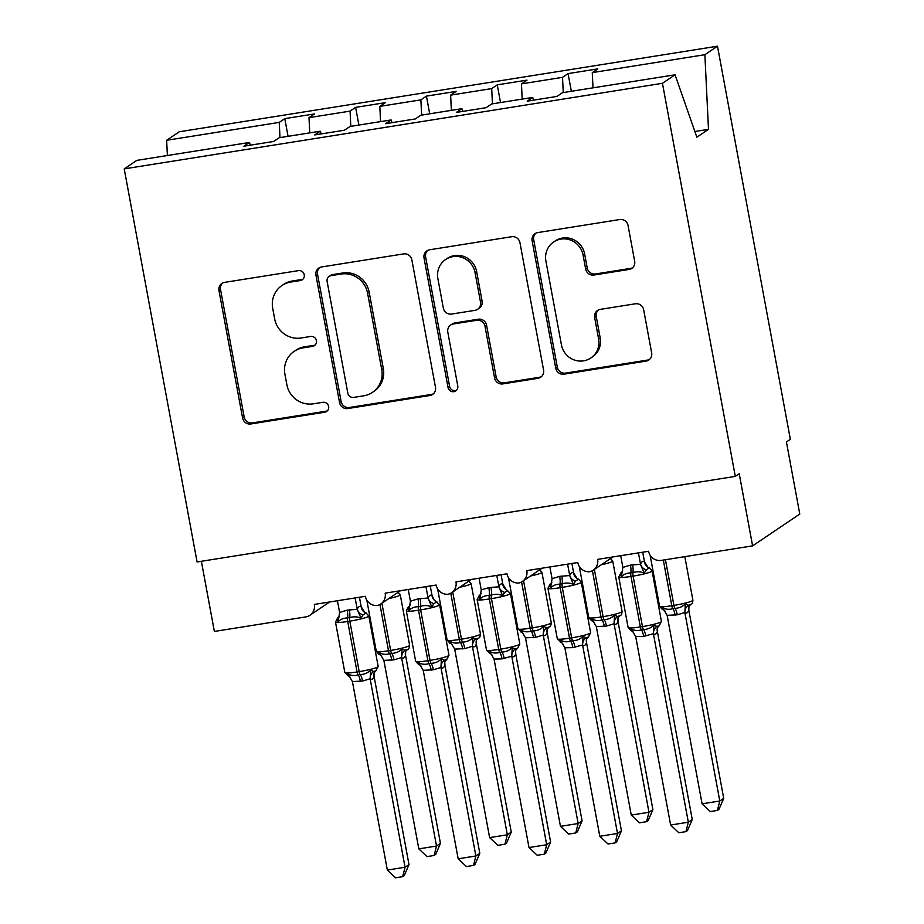 <?xml version="1.0" encoding="UTF-8"?>
<svg xmlns="http://www.w3.org/2000/svg" width="924" height="924" viewBox="0 0 924 924"><rect width="100%" height="100%" fill="white"/><g stroke="black" fill="none" stroke-linecap="round" stroke-linejoin="round"><path stroke-width="1.39" d="M304.25 274.809A5.07 4.897 -124 0 0 298.464 270.628L224.601 282.374A7.242 6.999 -124 0 0 218.965 290.552L242.585 417.983A7.242 6.999 -124 0 0 250.843 423.966L324.705 412.219A5.07 4.897 -124 0 0 328.655 406.491A5.07 4.897 -124 0 0 322.869 402.31L313.305 403.823A23.169 22.395 -124 0 1 286.867 384.707L284.904 374.093A23.169 22.395 -124 0 1 294.19 351.339A23.169 22.395 -124 0 1 302.945 347.898L312.497 346.373A5.07 4.897 -124 0 0 316.447 340.644A5.07 4.897 -124 0 0 310.66 336.463L301.108 337.988A23.169 22.395 -124 0 1 274.659 318.872L272.695 308.246A23.169 22.395 -124 0 1 281.993 285.493A23.169 22.395 -124 0 1 290.737 282.063L300.3 280.538A5.07 4.897 -124 0 0 304.25 274.809M629.036 269.45A7.242 6.999 -124 0 0 634.673 261.261L628.054 225.514A7.242 6.999 -124 0 0 619.785 219.531L537.756 232.582A7.242 6.999 -124 0 0 532.12 240.76L555.74 368.191A7.242 6.999 -124 0 0 563.998 374.174L646.026 361.122A7.242 6.999 -124 0 0 651.663 352.945L643.658 309.759A7.242 6.999 -124 0 0 635.4 303.788L600.3 309.367A7.242 6.999 -124 0 0 594.652 317.544L598.625 338.969A19.369 18.723 -124 0 1 590.852 357.981A19.369 18.723 -124 0 1 561.434 344.883L545.888 260.984A19.369 18.723 -124 0 1 553.661 241.961A19.369 18.723 -124 0 1 583.079 255.07L585.666 269.057A7.242 6.999 -124 0 0 593.936 275.029L629.036 269.45L630.607 268.387A7.242 6.999 -124 0 0 632.524 267.787M250.392 145.172L249.445 142.469L136.844 160.372L124.22 168.884L197.078 561.965L735.296 476.391L739.223 473.735L752.598 545.865L661.238 560.394A11.065 10.695 56 0 1 648.613 551.258L597.62 559.366A11.065 10.695 -124 0 1 589.708 571.737A11.065 10.695 56 0 1 577.789 562.52L526.807 570.628A11.065 10.695 -124 0 1 518.884 582.998A11.065 10.695 56 0 1 506.976 573.781L455.982 581.889A11.065 10.695 -124 0 1 448.071 594.259A11.065 10.695 56 0 1 436.151 585.042L385.169 593.15A11.065 10.695 -124 0 1 377.246 605.52A11.065 10.695 56 0 1 365.338 596.303L314.345 604.411A11.065 10.695 -124 0 1 305.728 616.92L214.368 631.439L201.374 561.284M124.22 168.884L662.439 83.299L735.296 476.391M411.861 259.887A7.242 6.999 -124 0 0 403.603 253.904L321.575 266.955A7.242 6.999 -124 0 0 315.939 275.133L339.558 402.575A7.242 6.999 -124 0 0 347.817 408.547L429.845 395.507A7.242 6.999 -124 0 0 435.481 387.318L411.861 259.887M429.672 249.769L511.688 236.717A7.242 6.999 -124 0 1 519.958 242.7L543.578 370.131A7.242 6.999 -124 0 1 537.941 378.32L502.829 383.899A7.242 6.999 -124 0 1 494.571 377.928L484.984 326.241A7.242 6.999 -124 0 0 476.726 320.27L453.441 323.966A7.242 6.999 -124 0 0 447.805 332.155L457.773 385.955A5.07 4.897 -124 0 1 455.74 390.933A5.07 4.897 -124 0 1 448.036 387.502L424.024 257.946A7.242 6.999 -124 0 1 429.672 249.769M662.439 83.299L675.063 74.798L562.462 92.7L556.918 96.431L527.177 101.166L532.721 97.424L533.656 100.127M571.344 91.28L568.064 73.608L562.52 77.339L521.448 83.876L522.187 99.099M563.259 92.573L562.52 77.339M532.721 97.424L491.637 103.962L486.093 107.692L456.352 112.428L461.896 108.685L462.843 111.388M500.531 102.541L497.251 84.869L491.707 88.6L450.635 95.126L451.362 110.36M492.446 103.835L491.707 88.6M461.896 108.685L420.824 115.223L415.28 118.953L385.539 123.689L391.083 119.947L392.019 122.649M429.706 113.802L426.426 96.119L420.882 99.861L379.81 106.387L380.549 121.621M421.621 115.096L420.882 99.861M391.083 119.947L350 126.472L344.456 130.215L314.714 134.939L320.258 131.208L321.206 133.911M358.893 125.063L355.613 107.38L350.069 111.123L308.997 117.648L314.541 113.918L284.8 118.642L279.244 122.384L166.643 140.286L179.268 131.774L717.486 46.2L790.343 439.293L786.416 441.938L799.78 514.067L752.598 545.865M350.808 126.345L350.069 111.123M249.445 142.469L243.901 146.2L273.643 141.476L279.187 137.734L320.258 131.208M288.069 136.325L284.8 118.642M279.984 137.607L279.244 122.384M593 87.838L592.272 72.615L597.816 68.873L568.064 73.608M497.251 84.869L526.992 80.134L521.448 83.876M426.426 96.119L456.179 91.395L450.635 95.126M355.613 107.38L385.354 102.656L379.81 106.387M675.063 74.798L696.846 137.191L708.489 129.348L704.873 54.701L592.272 72.615M704.873 54.701L717.486 46.2M309.736 132.883L308.997 117.648M167.383 155.521L166.643 140.286M708.489 129.348L694.86 131.508M302.945 279.175A5.07 4.897 -124 0 1 301.871 279.475L292.319 281A23.169 22.395 -124 0 0 283.564 284.442L281.993 285.493M294.19 351.339L295.772 350.277A23.169 22.395 -124 0 1 304.516 346.835L314.079 345.322A5.07 4.897 -124 0 0 315.153 345.022M222.696 282.975A7.242 6.999 -124 0 0 220.536 289.489L244.155 416.932A7.242 6.999 -124 0 0 252.425 422.903L326.276 411.157A5.07 4.897 -124 0 0 327.35 410.857M319.669 267.556A7.242 6.999 -124 0 0 317.51 274.082L341.129 401.513A7.242 6.999 -124 0 0 349.387 407.484L431.416 394.444A7.242 6.999 -124 0 0 433.321 393.843M331.058 275.652A5.07 4.897 -124 0 0 327.108 281.381L347.84 393.231A5.07 4.897 -124 0 0 353.626 397.412L363.709 395.818A23.169 22.395 -124 0 0 372.453 392.377A23.169 22.395 -124 0 0 381.751 369.623L367.579 293.162A23.169 22.395 -124 0 0 341.141 274.047L331.058 275.652L332.628 274.59A5.07 4.897 -124 0 0 330.723 275.34L329.14 276.403M372.453 392.377L374.035 391.314A23.169 22.395 -124 0 0 383.321 368.561L381.751 369.623M332.628 274.59L342.712 272.984A23.169 22.395 -124 0 1 369.15 292.1L383.321 368.561M450.704 325.04L452.275 323.989A7.242 6.999 -124 0 1 455.012 322.903L478.297 319.207A7.242 6.999 -124 0 1 486.567 325.179L496.142 376.865A7.242 6.999 -124 0 0 504.4 382.836L539.512 377.258A7.242 6.999 -124 0 0 541.418 376.657M427.754 250.369A7.242 6.999 -124 0 0 425.606 256.884L449.618 386.451A5.07 4.897 -124 0 0 456.468 390.332M475.052 272.615A19.369 18.723 -124 0 0 445.634 259.505A19.369 18.723 -124 0 0 437.861 278.528L443.335 308.085A7.242 6.999 -124 0 0 451.605 314.056L474.89 310.36A7.242 6.999 -124 0 0 480.526 302.171L475.052 272.615L476.622 271.552A19.369 18.723 -124 0 0 447.204 258.443L445.634 259.505M477.627 309.274L479.198 308.223A7.242 6.999 -124 0 0 482.097 301.108L480.526 302.171M476.622 271.552L482.097 301.108M553.661 241.961L555.232 240.91A19.369 18.723 -124 0 1 584.649 254.008L587.237 267.995A7.242 6.999 -124 0 0 595.506 273.966L630.607 268.387M590.852 357.981L592.434 356.918A19.369 18.723 -124 0 0 600.196 337.907L598.625 338.969M598.382 309.967A7.242 6.999 -124 0 0 596.234 316.493L600.196 337.907M535.851 233.183A7.242 6.999 -124 0 0 533.691 239.697L557.311 367.14A7.242 6.999 -124 0 0 565.58 373.111L647.597 360.071A7.242 6.999 -124 0 0 649.514 359.471M337.168 619.068L339.454 615.95A8.12 7.219 -161 0 1 337.168 619.068L338.138 621.806L339.605 612.462L347.205 610.152L357.276 609.251C358.269 606.791 359.563 605.925 361.145 606.641L364.691 612.323A8.12 7.739 -58.5 0 0 364.703 612.323L366.031 612.935L363.063 614.945L360.984 618.168C357.415 616.608 353.649 616.412 349.676 617.602L347.551 617.948C343.485 618.029 340.344 619.323 338.138 621.806M348.175 675.132L347.655 675.606L347.759 673.7C350.785 675.64 354.238 676.045 358.108 674.913L360.233 674.578C364.403 674.428 367.856 672.926 370.605 670.073L373.539 671.482L375.929 670.801L378.17 666.47L368.803 615.973A15.858 1.675 169.5 0 1 368.433 616.447A15.858 1.675 169.5 0 1 349.826 621.147L347.701 621.482A15.858 1.675 169.5 0 1 335.493 622.095L337.722 617.763M408.986 864.598L404.227 875.617L402.656 876.68L405.058 867.255L387.352 870.062L352.414 681.566L362.531 681.057L370.131 678.759L405.058 867.255L408.986 864.598L374.093 676.495C373.088 678.955 371.806 679.833 370.224 679.105L370.178 679.082M374.012 674.035L374.116 676.426M355.139 597.92L357.253 609.32M359.436 597.239L361.18 606.664A8.12 7.739 -58.5 0 0 364.691 612.323M337.433 600.739L339.605 612.462M357.322 609.644L360.984 618.168M347.759 673.7L352.414 681.566M370.605 670.073L370.131 678.759M402.656 876.68L395.588 877.8L387.352 870.062M440.448 843.404L435.689 854.411L434.118 855.474L436.509 846.049L401.582 657.553L393.982 659.863L383.864 660.371L418.815 848.867L436.509 846.049L440.448 843.404L405.544 655.301C404.55 657.761 403.257 658.627 401.674 657.9A8.12 7.739 121.5 0 1 405.001 650.288L407.565 649.491L405.705 651.258M405.682 651.385L405.567 655.231M381.901 603.222L390.644 650.438L388.519 650.773A15.858 1.675 -10.5 0 1 376.311 651.385L379.083 654.423L379.221 652.506C382.247 654.435 385.689 654.839 389.57 653.718A3.684 0.866 -99 0 1 388.519 650.773L379.949 604.492M391.857 660.198A8.12 1.906 81 0 0 389.57 653.718L391.695 653.384C395.853 653.222 399.318 651.72 402.067 648.867L405.001 650.288M392.654 595.98L392.446 596.973M401.582 657.553L402.067 648.867M383.864 660.371L379.221 652.506M434.118 855.474L427.038 856.606L418.815 848.867M511.261 832.143L506.502 843.162L504.931 844.213L507.334 834.788L472.407 646.292L464.807 648.602L454.689 649.11L489.628 837.606L507.334 834.788L511.261 832.143L476.368 644.04C475.375 646.5 474.081 647.366 472.499 646.65L472.453 646.615M476.495 640.124L476.391 643.97M449.896 643.173L450.034 641.244C453.06 643.173 456.514 643.578 460.383 642.457A3.684 0.866 -99 0 1 459.344 639.512L450.762 593.231M462.681 648.937A8.12 1.906 81 0 0 460.383 642.457L462.508 642.122C466.678 641.961 470.131 640.459 472.88 637.606L475.814 639.027L478.378 638.23L476.518 639.997M463.467 584.719L463.259 585.712M472.407 646.292L472.88 637.606M454.689 649.11L450.034 641.244M504.931 844.213L497.863 845.345L489.628 837.606M582.085 820.882L577.327 831.9L575.756 832.951L578.147 823.527L543.22 635.031L535.62 637.341L525.502 637.849L560.452 826.345L578.147 823.527L582.085 820.882L547.181 632.778C546.188 635.238 544.894 636.105 543.312 635.389L543.277 635.354M547.32 628.863L547.204 632.709M523.538 580.699L532.282 627.916L530.157 628.251A15.858 1.675 -10.5 0 1 517.948 628.863L522.06 632.513A8.12 7.739 121.5 0 1 522.06 632.524A8.12 7.739 121.5 0 0 520.743 631.889L520.859 629.983C523.885 631.912 527.327 632.316 531.208 631.196A3.684 0.866 -99 0 1 530.157 628.251L521.586 581.97M533.495 637.676A8.12 1.906 81 0 0 531.208 631.196L533.333 630.861C537.491 630.711 540.956 629.198 543.693 626.356L546.638 627.766L549.191 626.969L547.308 628.898A8.12 7.219 19 0 1 547.308 628.898L547.343 628.736M534.28 573.457L534.084 574.451M543.22 635.031L543.693 626.356M525.502 637.849L520.859 629.983M575.756 832.951L568.676 834.083L560.452 826.345M652.898 809.62L648.14 820.639L646.569 821.69L648.971 812.265L614.044 623.769L606.444 626.079L596.327 626.587L631.265 815.084L648.971 812.265L652.898 809.62L618.006 621.517C617.013 623.977 615.719 624.843 614.137 624.127A8.12 7.739 121.5 0 1 617.451 616.504L620.016 615.707L618.156 617.475M618.133 617.602L618.029 621.448M594.351 569.438L603.106 616.654L600.981 616.989A15.858 1.675 -10.5 0 1 588.761 617.602L591.533 620.651L591.672 618.722C594.698 620.651 598.151 621.067 602.021 619.935A3.684 0.866 -99 0 1 600.981 616.989L592.399 570.709M604.319 626.414A8.12 1.906 81 0 0 602.021 619.935L604.146 619.6C608.315 619.45 611.769 617.937 614.518 615.095L617.451 616.504M605.105 562.196L604.897 563.19M614.044 623.769L614.518 615.095M596.327 626.587L591.672 618.722M646.569 821.69L639.5 822.822L631.265 815.084M723.723 798.359L718.964 809.378L717.394 810.429L719.784 801.004L684.857 612.508L677.257 614.818L667.14 615.326L702.078 803.822L719.784 801.004L723.723 798.359L688.819 610.256C687.826 612.716 686.532 613.582 684.95 612.866L684.915 612.843M688.957 606.34L688.842 610.186M665.453 559.725L673.919 605.393L671.794 605.728A15.858 1.675 -10.5 0 1 659.586 606.34L662.358 609.39L662.496 607.461C665.511 609.401 668.964 609.805 672.845 608.673A3.684 0.866 -99 0 1 671.794 605.728L663.328 560.059M675.132 615.153A8.12 1.906 81 0 0 672.845 608.673L674.959 608.339C679.128 608.188 682.582 606.687 685.331 603.834L688.264 605.243L690.829 604.446L688.981 606.213M684.857 612.508L685.331 603.834M667.14 615.326L662.496 607.461M717.394 810.429L710.313 811.561L702.078 803.822M407.992 607.807L410.268 604.689A8.12 7.219 -161 0 1 407.992 607.807L408.962 610.545L410.418 601.201L418.018 598.891L428.089 597.99C429.094 595.53 430.376 594.663 431.958 595.379L434.211 599.93L439.628 604.723A15.858 1.675 169.5 0 1 439.258 605.185A15.858 1.675 169.5 0 1 420.651 609.886L418.526 610.221A15.858 1.675 169.5 0 1 406.317 610.833L408.547 606.502M436.833 601.697L433.876 603.684L431.797 606.906C428.239 605.347 424.463 605.151 420.489 606.34L418.364 606.687C414.298 606.768 411.168 608.061 408.962 610.545M418.988 663.871L418.468 664.344L418.584 662.439C421.598 664.379 425.052 664.783 428.921 663.663L431.046 663.317C435.216 663.166 438.669 661.665 441.418 658.812L444.352 660.233L446.754 659.54L448.983 655.208L439.628 604.723M479.81 853.337L475.052 864.356L473.481 865.418L475.872 855.994L458.165 858.8L423.227 670.316L433.344 669.796L440.944 667.498L475.872 855.994L479.81 853.337L444.906 665.234C443.913 667.694 442.619 668.572 441.037 667.844L441.002 667.821M444.825 662.785L444.929 665.164M425.952 586.659L428.066 598.059M430.249 585.978L432.005 595.403M408.258 589.477L410.418 601.201M428.135 598.382L431.797 606.906M418.584 662.439L423.227 670.316M441.418 658.812L440.944 667.498M473.481 865.418L466.401 866.539L458.165 858.8M507.646 590.436L504.7 592.423L502.621 595.657C499.052 594.086 495.287 593.889 491.314 595.091L489.189 595.426C485.123 595.506 481.982 596.8 479.775 599.283L478.805 596.546L481.092 593.427M489.812 652.61L489.293 653.083L489.397 651.177C492.423 653.118 495.865 653.522 499.745 652.402L501.871 652.055C506.04 651.905 509.494 650.404 512.243 647.551L515.176 648.971L517.567 648.278L519.796 643.947L510.441 593.462A15.858 1.675 169.5 0 1 510.071 593.924A15.858 1.675 169.5 0 1 491.464 598.625L489.339 598.96A15.858 1.675 169.5 0 1 477.131 599.572L479.36 595.241M550.623 842.076L545.865 853.095L544.294 854.157L546.696 844.732L528.99 847.539L494.051 659.055L502.044 658.881L511.757 656.236L546.696 844.732L550.623 842.076L515.731 653.973C514.726 656.444 513.444 657.311 511.861 656.583A8.12 7.739 -58.5 0 1 515.176 648.971M515.65 651.524L515.754 653.903M496.777 575.398L498.914 586.728C499.907 584.268 501.201 583.402 502.783 584.118L506.329 589.801A8.12 7.739 -58.5 0 0 506.34 589.801L510.441 593.462M501.074 574.716L502.818 584.153M479.071 578.216L481.242 589.939L488.831 587.629L498.891 586.798M479.775 599.283L481.242 589.939M498.948 587.121L502.621 595.657M489.397 651.177L494.051 659.055M512.243 647.551L511.757 656.236M544.294 854.157L537.225 855.278L528.99 847.539M567.59 564.137L569.727 575.467C570.72 573.007 572.014 572.141 573.596 572.857A8.12 7.739 -58.5 0 0 577.154 578.539L578.493 579.152L575.513 581.161L573.434 584.395C569.877 582.825 566.1 582.64 562.127 583.829L560.002 584.164C555.936 584.245 552.806 585.539 550.6 588.022L549.63 585.285L551.905 582.166M560.625 641.348L560.106 641.822L560.21 639.928C563.236 641.857 566.689 642.261 570.558 641.141L572.684 640.794C576.853 640.644 580.307 639.142 583.056 636.289L585.989 637.71L588.392 637.017L590.621 632.686L581.265 582.201A15.858 1.675 169.5 0 1 580.896 582.663A15.858 1.675 169.5 0 1 562.289 587.364L560.163 587.699A15.858 1.675 169.5 0 1 547.955 588.311L550.184 583.991M621.448 830.815L616.689 841.833L615.118 842.896L617.509 833.471L599.803 836.278L564.864 647.793L572.857 647.62L582.582 644.975L617.509 833.471L621.448 830.815L586.544 642.711C585.55 645.183 584.257 646.049 582.674 645.322L582.64 645.299M586.463 640.263L586.567 642.654M573.596 572.857L577.154 578.539A8.12 7.739 -58.5 0 0 577.154 578.551M571.887 563.455L573.642 572.892M549.884 566.955L552.055 578.678L559.655 576.368L569.704 575.537M550.6 588.022L552.055 578.678M569.773 575.86L573.434 584.395M560.21 639.928L564.864 647.793M583.056 636.289L582.582 644.975M615.118 842.896L608.038 844.016L599.803 836.278M638.415 552.875L640.551 564.206C641.545 561.746 642.838 560.88 644.421 561.596A8.12 7.739 -58.5 0 0 647.967 567.278L649.306 567.89L646.326 569.9L644.259 573.134C640.69 571.563 636.925 571.379 632.952 572.568L630.826 572.903C626.761 572.995 623.619 574.278 621.413 576.761L620.443 574.023L622.73 570.905M631.45 630.087L630.919 630.561L631.034 628.666C634.06 630.595 637.502 631 641.383 629.879L643.508 629.544C647.666 629.383 651.131 627.881 653.88 625.028L656.814 626.449L659.205 625.756L661.434 621.425L652.078 570.94A15.858 1.675 169.5 0 1 651.709 571.402A15.858 1.675 169.5 0 1 633.102 576.102L630.976 576.449A15.858 1.675 169.5 0 1 618.768 577.05L620.997 572.73M692.261 819.553L687.502 830.572L685.931 831.635L688.334 822.21L670.628 825.028L635.689 636.532L643.681 636.359L653.395 633.714L688.334 822.21L692.261 819.553L657.368 631.462C656.363 633.922 655.081 634.788 653.499 634.06L653.453 634.037M657.287 629.001L657.391 631.392M642.711 552.194L644.525 561.954L647.967 567.278A8.12 7.739 -58.5 0 0 647.978 567.29M620.709 555.694L622.868 567.417L630.468 565.107L640.528 564.275M621.413 576.761L622.868 567.417M640.586 564.599L644.259 573.134M631.034 628.666L635.689 636.532M653.88 625.028L653.395 633.714M685.931 831.635L678.863 832.755L670.628 825.028M292.319 281L290.737 282.063M314.079 345.322L312.497 346.373M304.516 346.835L302.945 347.898M326.276 411.157L324.705 412.219M252.425 422.903L250.843 423.966M244.155 416.932L242.585 417.983M220.536 289.489L218.965 290.552M301.871 279.475L300.3 280.538M431.416 394.444L429.845 395.507M349.387 407.484L347.817 408.547M341.129 401.513L339.558 402.575M317.51 274.082L315.939 275.133M369.15 292.1L367.579 293.162M342.712 272.984L341.141 274.047M539.512 377.258L537.941 378.32M504.4 382.836L502.829 383.899M496.142 376.865L494.571 377.928M486.567 325.179L484.984 326.241M478.297 319.207L476.726 320.27M455.012 322.903L453.441 323.966M449.618 386.451L448.036 387.502M425.606 256.884L424.024 257.946M595.506 273.966L593.936 275.029M587.237 267.995L585.666 269.057M584.649 254.008L583.079 255.07M596.234 316.493L594.652 317.544M647.597 360.071L646.026 361.122M565.58 373.111L563.998 374.174M557.311 367.14L555.74 368.191M533.691 239.697L532.12 240.76M347.205 610.152A8.12 1.906 -99 0 1 347.551 617.948A3.684 0.866 81 0 0 347.701 621.482L357.068 671.979A3.684 0.866 81 0 0 358.108 674.913A8.12 1.906 -99 0 1 360.406 681.392M347.655 675.606A8.12 7.739 -58.5 0 1 348.96 676.241A8.12 7.739 -58.5 0 0 348.96 676.241L344.848 672.58A15.858 1.675 -10.5 0 0 357.068 671.979L359.193 671.633A15.858 1.675 -10.5 0 0 377.801 666.932A15.858 1.675 -10.5 0 0 378.17 666.47M362.531 681.057A8.12 1.906 -99 0 0 360.233 674.578A3.684 0.866 -99 0 1 359.193 671.633L349.826 621.147A3.684 0.866 -99 0 1 349.676 617.602A8.12 1.906 -99 0 0 349.318 609.817M357.276 609.251A8.12 7.219 -161 0 0 363.063 614.945M373.539 671.482A8.12 7.739 -58.5 0 0 370.224 679.105M375.941 670.789L374.208 672.614A8.12 7.219 -161 0 0 374.208 672.626A8.12 7.219 -161 0 0 374.093 676.495M397.493 591.741L400.265 594.779A15.858 1.675 169.5 0 1 399.896 595.252A15.858 1.675 169.5 0 1 388.842 598.544M393.982 659.863A8.12 1.906 81 0 0 391.695 653.384A3.684 0.866 81 0 1 390.644 650.438A15.858 1.675 -10.5 0 0 409.251 645.737A15.858 1.675 -10.5 0 0 409.621 645.264C409.424 647.793 408.812 649.156 407.773 649.353L407.392 649.595M367.556 601.224A15.858 1.675 169.5 0 1 366.955 600.9L376.311 651.385M405.544 655.301A8.12 7.219 19 0 1 405.671 651.42M379.106 654.4A8.12 7.739 121.5 0 1 380.422 655.035L381.728 656.179M468.306 580.48L471.09 583.518A15.858 1.675 169.5 0 1 470.72 583.991A15.858 1.675 169.5 0 1 459.667 587.283M449.907 643.162L451.235 643.774A8.12 7.739 121.5 0 1 451.247 643.785A8.12 7.739 121.5 0 0 449.93 643.139L447.124 640.124A15.858 1.675 -10.5 0 0 459.344 639.512L461.469 639.177A15.858 1.675 -10.5 0 0 480.076 634.476A15.858 1.675 -10.5 0 0 480.445 634.003C480.249 636.532 479.625 637.895 478.597 638.103L478.205 638.334M438.369 589.962A15.858 1.675 169.5 0 1 437.768 589.639L447.124 640.124M464.807 648.602A8.12 1.906 81 0 0 462.508 642.122A3.684 0.866 81 0 1 461.469 639.177L452.714 591.961M476.368 644.04A8.12 7.219 19 0 1 476.484 640.159M472.499 646.65A8.12 7.739 121.5 0 1 475.814 639.027M539.131 569.219L541.903 572.256A15.858 1.675 169.5 0 1 541.533 572.73A15.858 1.675 169.5 0 1 530.48 576.022M535.62 637.341A8.12 1.906 81 0 0 533.333 630.861A3.684 0.866 81 0 1 532.282 627.916A15.858 1.675 -10.5 0 0 550.889 623.215A15.858 1.675 -10.5 0 0 551.258 622.741C551.062 625.271 550.45 626.634 549.41 626.842L549.029 627.073M509.182 578.701A15.858 1.675 169.5 0 1 508.593 578.378L517.948 628.863M547.181 632.778A8.12 7.219 19 0 1 547.297 628.898M543.312 635.389A8.12 7.739 121.5 0 1 546.638 627.766M609.944 557.957L612.716 560.995A15.858 1.675 169.5 0 1 612.358 561.469A15.858 1.675 169.5 0 1 601.305 564.76M606.444 626.079A8.12 1.906 81 0 0 604.146 619.6A3.684 0.866 81 0 1 603.106 616.654A15.858 1.675 -10.5 0 0 621.713 611.954A15.858 1.675 -10.5 0 0 622.083 611.48C621.887 614.01 621.263 615.372 620.235 615.58L619.842 615.811M580.006 567.44A15.858 1.675 169.5 0 1 579.406 567.117L588.761 617.602M618.006 621.517A8.12 7.219 19 0 1 618.121 617.636M591.568 620.628A8.12 7.739 121.5 0 1 592.873 621.251A8.12 7.739 121.5 0 1 592.885 621.263L594.19 622.395M677.257 614.818A8.12 1.906 81 0 0 674.959 608.339A3.684 0.866 81 0 1 673.919 605.393A15.858 1.675 -10.5 0 0 692.526 600.692A15.858 1.675 -10.5 0 0 692.896 600.23C692.7 602.748 692.088 604.111 691.048 604.319L690.667 604.55M650.819 556.179A15.858 1.675 169.5 0 1 650.23 555.855L659.586 606.34M688.819 610.256A8.12 7.219 19 0 1 688.934 606.375M684.95 612.866A8.12 7.739 121.5 0 1 688.264 605.243M662.381 609.366A8.12 7.739 121.5 0 1 663.686 609.99A8.12 7.739 121.5 0 1 663.698 610.002L665.003 611.134M418.018 598.891A8.12 1.906 -99 0 1 418.364 606.687A3.684 0.866 81 0 0 418.526 610.221L427.881 660.718A3.684 0.866 81 0 0 428.921 663.663A8.12 1.906 -99 0 1 431.219 670.131M418.445 664.368L419.773 664.98A8.12 7.739 -58.5 0 0 419.773 664.98A8.12 7.739 -58.5 0 0 418.468 664.344L415.673 661.33A15.858 1.675 -10.5 0 0 427.881 660.718L430.007 660.371A15.858 1.675 -10.5 0 0 448.614 655.67A15.858 1.675 -10.5 0 0 448.983 655.208M433.344 669.796A8.12 1.906 -99 0 0 431.046 663.317A3.684 0.866 -99 0 1 430.007 660.371L420.651 609.886A3.684 0.866 -99 0 1 420.489 606.34A8.12 1.906 -99 0 0 420.143 598.556M428.089 597.99A8.12 7.219 -161 0 0 433.876 603.684M431.958 595.379A8.12 7.739 -58.5 0 0 435.516 601.062M444.352 660.233A8.12 7.739 -58.5 0 0 441.037 667.844M446.754 659.528L445.022 661.353A8.12 7.219 -161 0 0 445.022 661.365A8.12 7.219 -161 0 0 444.906 665.234M488.831 587.629A8.12 1.906 -99 0 1 489.189 595.426A3.684 0.866 81 0 0 489.339 598.96L498.706 649.457A3.684 0.866 81 0 0 499.745 652.402A8.12 1.906 -99 0 1 502.044 658.881M489.293 653.083A8.12 7.739 -58.5 0 1 490.598 653.718L486.486 650.069A15.858 1.675 -10.5 0 0 498.706 649.457L500.831 649.11A15.858 1.675 -10.5 0 0 519.438 644.409A15.858 1.675 -10.5 0 0 519.796 643.947M504.169 658.535A8.12 1.906 -99 0 0 501.871 652.055A3.684 0.866 -99 0 1 500.831 649.11L491.464 598.625A3.684 0.866 -99 0 1 491.314 595.091A8.12 1.906 -99 0 0 490.956 587.294M478.805 596.546A8.12 7.219 -161 0 0 481.069 593.462M498.914 586.728A8.12 7.219 -161 0 0 504.7 592.423M502.783 584.118A8.12 7.739 -58.5 0 0 506.329 589.801M517.567 648.278L515.846 650.092A8.12 7.219 -161 0 0 515.846 650.103A8.12 7.219 -161 0 0 515.731 653.973M559.655 576.368A8.12 1.906 -99 0 1 560.002 584.164A3.684 0.866 81 0 0 560.163 587.699L569.519 638.195A3.684 0.866 81 0 0 570.558 641.141A8.12 1.906 -99 0 1 572.857 647.62M562.728 643.589L561.422 642.457A8.12 7.739 -58.5 0 0 561.411 642.457L557.311 638.807A15.858 1.675 -10.5 0 0 569.519 638.195L571.644 637.849A15.858 1.675 -10.5 0 0 590.251 633.159A15.858 1.675 -10.5 0 0 590.621 632.686M574.982 647.274A8.12 1.906 -99 0 0 572.684 640.794A3.684 0.866 -99 0 1 571.644 637.849L562.289 587.364A3.684 0.866 -99 0 1 562.127 583.829A8.12 1.906 -99 0 0 561.78 576.033M549.63 585.285A8.12 7.219 -161 0 0 551.894 582.212M569.727 575.467A8.12 7.219 -161 0 0 575.513 581.161M561.411 642.457A8.12 7.739 -58.5 0 0 560.106 641.822M585.989 637.71A8.12 7.739 -58.5 0 0 582.674 645.322M588.392 637.017L586.659 638.842A8.12 7.219 -161 0 0 586.544 642.711M630.468 565.107A8.12 1.906 -99 0 1 630.826 572.903A3.684 0.866 81 0 0 630.976 576.449L640.344 626.934A3.684 0.866 81 0 0 641.383 629.879A8.12 1.906 -99 0 1 643.681 636.359M630.896 630.584L632.235 631.196A8.12 7.739 -58.5 0 0 630.919 630.561L628.124 627.546A15.858 1.675 -10.5 0 0 640.344 626.934L642.457 626.599A15.858 1.675 -10.5 0 0 661.076 621.898A15.858 1.675 -10.5 0 0 661.434 621.425M645.807 636.012A8.12 1.906 -99 0 0 643.508 629.544A3.684 0.866 -99 0 1 642.457 626.599L633.102 576.102A3.684 0.866 -99 0 1 632.952 572.568A8.12 1.906 -99 0 0 632.594 564.772M620.443 574.023A8.12 7.219 -161 0 0 622.707 570.951M640.551 564.206A8.12 7.219 -161 0 0 646.326 569.9M656.814 626.449A8.12 7.739 -58.5 0 0 653.499 634.06M659.205 625.756L657.484 627.581A8.12 7.219 -161 0 0 657.368 631.462M329.637 601.974L309.91 615.269M400.462 590.713L380.723 604.019M471.275 579.452L451.547 592.758M542.088 568.191L522.36 581.496M612.912 556.941L593.185 570.235M344.848 672.58L335.493 622.095M366.031 612.935L368.803 615.973M348.972 676.241L350.277 677.373M409.621 645.264L400.265 594.779M366.886 600.277L366.955 600.9M379.083 654.423L380.422 655.035M480.445 634.003L471.09 583.518M437.71 589.015L437.768 589.639M451.247 643.785L452.552 644.917M551.258 622.741L541.903 572.256M508.523 577.754L508.593 578.378M522.06 632.524L523.365 633.656M622.083 611.48L612.716 560.995M579.348 566.493L579.406 567.117M591.545 620.651L592.873 621.251M692.896 600.23L684.823 556.641M650.161 555.232L650.23 555.855M662.358 609.39L663.686 609.99M415.673 661.33L406.317 610.833M419.785 664.98L421.09 666.112M486.486 650.069L477.131 599.572M490.598 653.718L491.903 654.85M557.311 638.807L547.955 588.311M578.493 579.152L581.265 582.201M628.124 627.546L618.768 577.05M649.306 567.89L652.078 570.94M632.235 631.196L633.541 632.328"/></g></svg>
